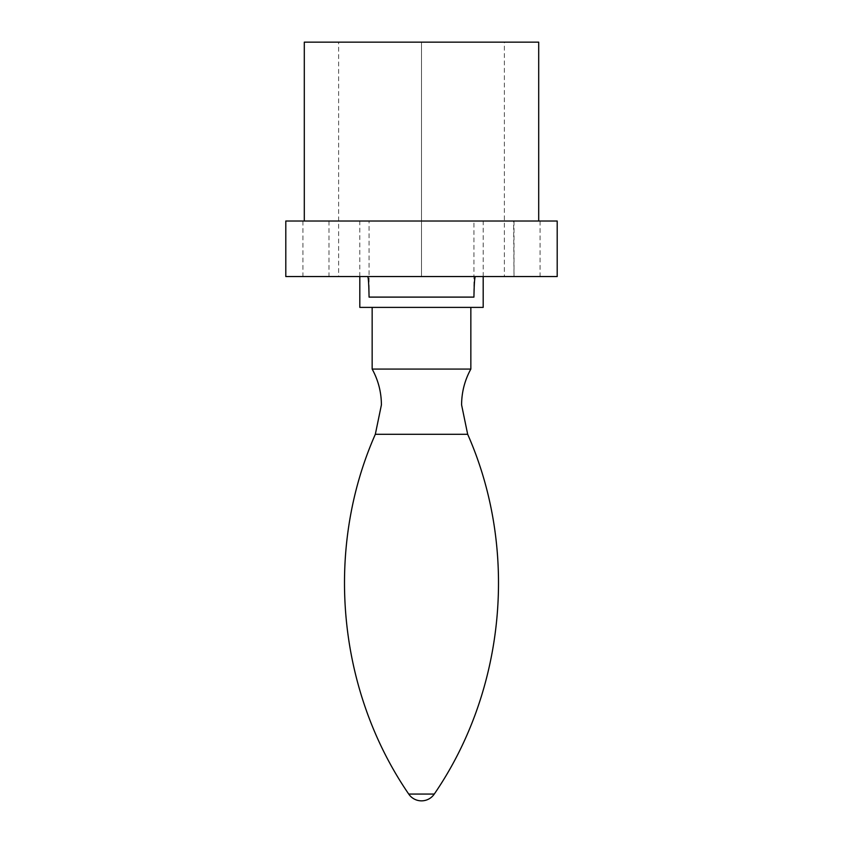 <?xml version="1.0" encoding="UTF-8"?>
<svg xmlns="http://www.w3.org/2000/svg" width="843" height="843" viewBox="0 0 843 843"><rect width="100%" height="100%" fill="white"/><g stroke="black" fill="none" stroke-linecap="round" stroke-linejoin="round"><path stroke-width="0.63" stroke-dasharray="4.21 3.16" d="M470.847 369.076L372.153 369.076M470.847 307.389L372.153 307.389M421.5 307.389L381.405 307.389L421.5 307.389M359.813 307.389L483.187 307.389M285.798 221.024L369.065 221.024L369.065 297.105M369.065 221.024L483.187 221.024L473.935 221.024L473.935 297.105M328.981 221.024L328.981 276.546L514.019 276.546L513.598 221.024L557.202 221.024M557.202 276.546L513.598 276.546M328.981 276.546L285.798 276.546M338.633 276.546L421.5 276.546L338.633 276.546L338.633 42.15L421.5 42.15L421.5 276.546L504.367 276.546L421.5 276.546L421.5 42.15L338.633 42.15M473.935 221.024L513.598 221.024M514.019 221.024L514.019 276.546M504.367 42.15L421.5 42.15L504.367 42.15L504.367 276.546M304.302 221.024L538.698 221.024L304.302 221.024M538.698 42.15L304.302 42.15M467.675 434.293L375.325 434.293M434.282 794.053L408.718 794.053M540.068 221.024L540.068 276.546M302.932 221.024L302.932 276.546M359.813 276.546L359.813 221.024M483.187 276.546L483.187 221.024"/><path stroke-width="1.26" d="M483.187 276.546L483.187 307.389L372.153 307.389L372.153 369.076L470.847 369.076C464.725 380.235 461.648 392.185 461.595 404.903L467.675 434.293C518.666 549.604 505.621 690.101 434.282 794.053L408.718 794.053C337.379 690.101 324.334 549.604 375.325 434.293L467.675 434.293M359.813 276.546L359.813 307.389L470.847 307.389L470.847 369.076M475.463 276.546C474.672 276.704 474.166 283.564 473.935 297.105L369.065 297.105C368.844 283.564 368.349 276.704 367.59 276.546M302.932 276.546L557.202 276.546L557.202 221.024L285.798 221.024L285.798 276.546L302.932 276.546M304.302 221.024L304.302 42.15L538.698 42.15L538.698 221.024M372.153 369.076C378.275 380.235 381.352 392.185 381.405 404.903L375.325 434.293M408.718 794.053A15.416 15.416 0 0 0 434.282 794.053"/></g></svg>
